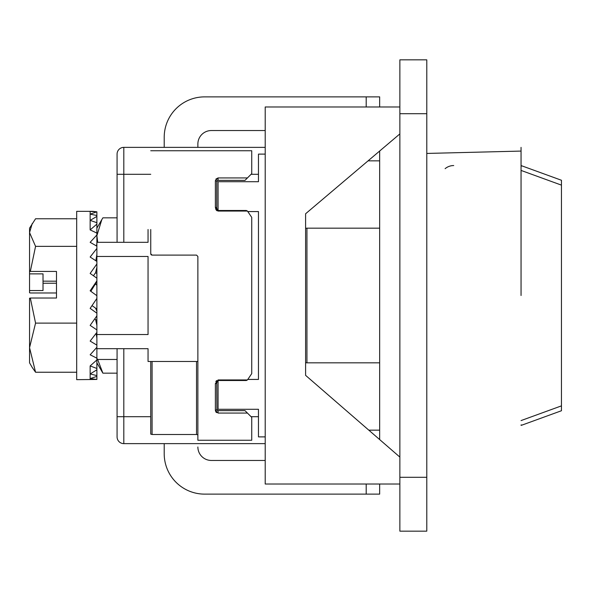 <?xml version="1.0" encoding="UTF-8"?>
<svg xmlns="http://www.w3.org/2000/svg" width="591" height="591" viewBox="0 0 591 591"><rect width="100%" height="100%" fill="white"/><g stroke="black" fill="none" stroke-linecap="round" stroke-linejoin="round"><path stroke-width="0.89" d="M247.814 211.571L258.466 211.571L258.466 379.429L247.814 379.429M218.072 413.072L218.072 410.634L245.006 410.634L251.736 417.364L247.444 413.072L218.072 413.072L215.375 410.353L215.375 383.611L218.072 379.947L218.072 409.29L258.466 409.29L258.466 436.889L265.204 436.889M521.055 295.5L521.055 147.373L521.055 295.5L521.055 151.082L426.791 153.438M117.077 242.31L117.077 154.111A6.73 6.73 0 0 1 123.807 147.373L265.204 147.373M117.077 348.69L117.077 436.889A6.73 6.73 0 0 0 123.807 443.627L265.204 443.627M379.658 439.571L379.658 151.023M399.863 113.708L426.791 113.708L426.791 59.846L399.863 59.846L399.863 531.154L426.791 531.154L426.791 477.292L399.863 477.292M117.077 201.243L117.077 227.491L117.077 201.243M117.077 363.509L117.077 389.757L117.077 363.509M426.791 113.708L426.791 477.292M265.204 154.111L258.466 154.111L258.466 181.71L218.072 181.71L218.072 211.053L215.375 207.389L215.951 209.628M521.055 159.496L521.055 160.841M245.258 379.947L246.351 380.508L247.444 379.947L251.736 373.623L251.736 217.377L247.444 211.053L246.351 210.492L245.258 211.053M150.742 229.515L150.742 253.753A1.345 1.345 0 0 0 152.086 255.105L196.53 255.105L197.874 256.45L197.874 440.258L251.736 440.258L251.736 417.364M197.874 434.887L196.53 434.503L152.086 434.503L152.086 361.485M150.742 361.485L150.742 434.112L152.086 434.503M216.557 380.597L215.833 381.601M218.072 410.634L216.727 409.29A1.345 1.071 0 0 1 215.375 410.353L215.951 412.03M215.959 412.045L216.557 412.607M217.148 210.824L216.727 208.209A1.345 0.82 0 0 0 215.375 207.389L215.375 180.647L218.072 177.928L215.833 179.132M251.736 173.636L247.444 177.928L251.736 173.636L251.736 150.742L150.742 150.742M215.959 209.635L216.557 210.403M152.086 255.105L150.742 253.753M216.727 382.621L216.934 380.892M216.867 381.188L216.801 381.601M216.727 210.551L216.727 208.401M216.927 181.009L216.727 181.71L217.806 180.395M217.724 180.41L217.2 180.691M245.006 180.366L247.444 177.928L218.072 177.928L218.072 180.366L245.006 180.366M215.375 180.647A1.345 1.071 -0 0 1 216.727 181.71L216.727 208.209L218.072 211.053L247.444 211.053M215.375 383.611A1.345 0.82 -0 0 0 216.727 382.791L216.89 409.925M217.111 410.235L217.791 410.605M96.88 278.191L90.15 273.434L96.88 263.955L96.88 256.457L148.053 256.457L148.053 334.543L96.88 334.543L96.88 345.122L90.15 341.088L96.88 332.378L96.88 329.911L90.15 325.382L96.88 315.845L96.88 313.186L90.15 308.376L96.88 298.418L96.88 295.692L90.15 290.802L96.88 280.865L96.88 267.383L95.609 272.673L93.452 275.761M96.88 234.945L96.88 246.188L90.15 242.31L96.88 234.945L96.88 233.083L90.15 229.906L96.88 224.115L96.88 222.711L90.15 220.377L96.88 216.409L96.88 215.516L90.15 214.134L96.88 211.822L90.15 211.438L92.92 211.342L76.682 211.342L76.682 379.658L96.88 379.452L90.15 378.58L96.88 376.393L96.88 375.603L90.15 373.963L96.88 369.803L96.88 368.481L90.15 365.925L96.88 359.963L96.88 358.176L90.15 354.799L96.88 347.301L96.88 348.69L148.053 348.69L148.053 361.485L197.874 361.485M96.88 334.543L96.88 332.378M96.88 329.911L96.88 315.845L96.88 320.396L94.73 318.933M96.88 313.186L96.88 309.123L95.609 308.243L96.88 311.198L96.88 298.418M96.88 261.444L90.15 257.026L96.88 248.419L96.88 256.457M96.88 242.31L148.053 242.31L148.053 229.515M521.055 424.944L522.171 425.04L561.45 410.745L561.45 180.255L522.171 165.96L521.055 166.056M521.055 170.422L561.45 185.131M521.055 420.578L561.45 405.869M521.055 165.657A6.73 6.73 -90 0 1 522.171 165.96L561.45 180.255M521.055 425.343A6.73 6.73 88.9 0 0 522.171 425.04M445.112 168.671A13.467 13.467 -90 0 1 453.725 165.554M96.88 347.301L96.88 345.122M76.682 246.366L35.563 246.366L29.55 232.559L29.55 228.17L35.563 218.759L76.682 218.759M96.88 295.692L96.88 281.597L90.829 291.297M96.88 358.176L96.88 348.69M90.15 379.562L90.15 365.925M96.88 273.581L95.609 272.673M96.88 285.15L95.609 284.212M92.033 305.606L96.88 309.086M96.88 320.477L95.609 319.687L96.88 325.294M96.88 248.419L96.88 246.188M92.92 211.342L96.88 211.822M96.88 379.223L96.88 376.393M96.88 212.154L96.88 215.516M96.88 216.409L96.88 222.711M96.88 224.115L96.88 233.083M96.88 263.955L96.88 267.383M96.88 280.865L96.88 281.597M96.88 359.963L96.88 368.481M96.88 369.803L96.88 375.603M56.485 281.198L43.017 281.153L43.017 273.869L29.55 273.869L29.55 232.559L32.261 223.479M76.682 323.107L35.563 323.107L30.318 298.027L56.485 298.027L56.485 271.439L30.318 271.439L35.563 246.366M76.682 372.241L35.563 372.241L29.55 347.678L35.563 323.107M32.269 367.521L35.563 372.241M56.485 283.222L43.017 283.259L43.017 290.543L29.55 290.543L29.55 292.752L30.318 292.973L56.485 292.973M29.55 271.661L30.318 271.439M30.318 298.027L29.55 298.248L29.55 362.83L32.261 367.528M56.485 298.027L56.485 295.788M29.55 273.869L29.55 290.543M43.017 283.259L43.017 281.153M96.88 349.015L96.688 347.523M96.88 338.089L96.134 333.376M96.88 254.403L95.838 260.757M96.88 243.211L96.525 245.974M90.15 211.438L90.15 229.906M399.863 484.022L265.204 484.022L265.204 106.978L399.863 106.978M399.863 457.087L305.599 375.351L305.599 213.765L399.863 133.913M305.599 213.765L305.599 228.303L306.943 228.17L306.943 362.83L305.599 362.697L305.599 375.351M379.658 494.12L379.658 484.022L379.658 494.12L204.604 494.12A40.395 40.395 0 0 1 164.209 453.725L164.209 443.627M164.209 147.373L164.209 137.275A40.395 40.395 0 0 1 204.604 96.88L379.658 96.88L379.658 106.978M197.874 446.988A13.467 13.467 0 0 0 211.342 460.455L265.204 460.455M265.204 130.545L211.342 130.545A13.467 13.467 0 0 0 197.874 144.012L197.874 147.373M117.077 373.165L102.893 373.165L97.648 359.468L117.077 359.468M96.88 362.83L102.893 373.165M117.077 217.835L102.893 217.835L101.785 219.675L96.88 235.713L97.759 242.31M97.648 359.468L96.88 358.323M117.077 154.111A6.73 6.73 0 0 1 123.807 147.373L123.807 174.308L150.742 174.308M251.064 174.308L258.466 174.308M123.807 348.69L123.807 416.692L150.742 416.692M251.064 416.692L258.466 416.692M117.077 174.308L123.807 174.308L123.807 242.31M117.077 416.692L123.807 416.692L123.807 443.627M246.351 380.508L218.072 380.508L218.072 379.947L247.444 379.947M196.53 361.485L196.53 434.503M368.799 430.159L379.658 430.159M368.067 160.841L379.658 160.841M366.198 484.022L366.198 494.12M366.198 96.88L366.198 106.978M379.658 362.83L306.943 362.83M379.658 228.17L306.943 228.17M216.727 382.761L216.749 382.392M217.34 380.929L217.71 380.611M216.794 208.867L216.963 209.436M246.351 210.492L218.072 210.492M218.072 380.508L216.727 382.791M96.88 228.17L101.785 219.675"/></g></svg>
